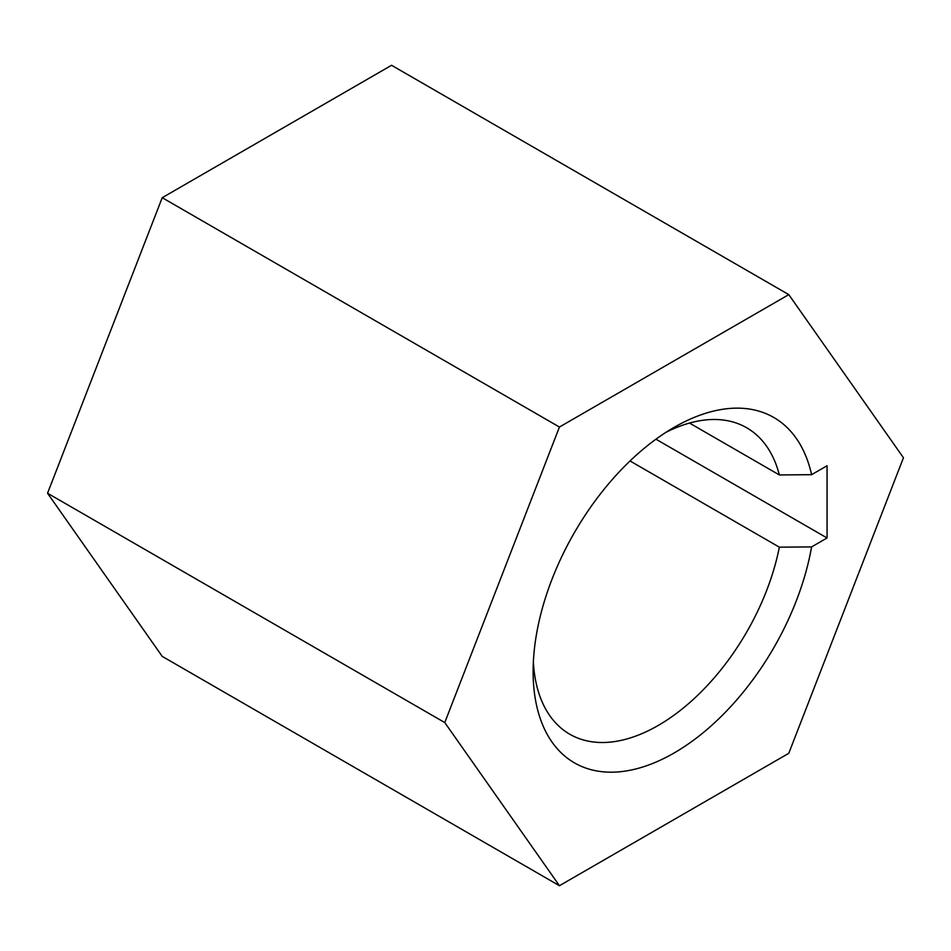 <?xml version="1.0" encoding="UTF-8"?>
<svg xmlns="http://www.w3.org/2000/svg" width="951" height="951" viewBox="0 0 951 951"><rect width="100%" height="100%" fill="white"/><g stroke="black" fill="none" stroke-linecap="round" stroke-linejoin="round"><path stroke-width="1.43" d="M533.356 661.991A176.934 102.149 120 0 0 569.756 734.22A176.934 102.149 120 0 0 658.223 725.458A176.934 102.149 120 0 0 779.356 547.17L811.595 546.908A199.401 115.13 -60 0 1 674.116 752.978A199.401 115.13 -60 0 1 533.119 671.572A199.401 115.13 -60 0 1 674.104 427.356A199.401 115.13 -60 0 1 674.116 427.356A199.401 115.13 -60 0 1 811.595 474.68L779.356 474.941L689.499 423.064M779.356 474.941A176.934 102.149 120 0 0 746.69 427.772A176.934 102.149 120 0 0 665.926 432.36M788.783 294.62L559.438 427.035L444.771 722.57L559.438 885.714L788.783 753.299L903.45 457.764L788.783 294.62L391.562 65.286L162.217 197.701L47.55 493.236L162.217 656.38L559.438 885.714M811.595 546.908L827.061 537.981L827.061 465.752L811.595 474.68M559.438 427.035L162.217 197.701M444.771 722.57L47.55 493.236M779.356 547.17L630.038 460.962M827.061 537.981L655.952 439.196"/></g></svg>

